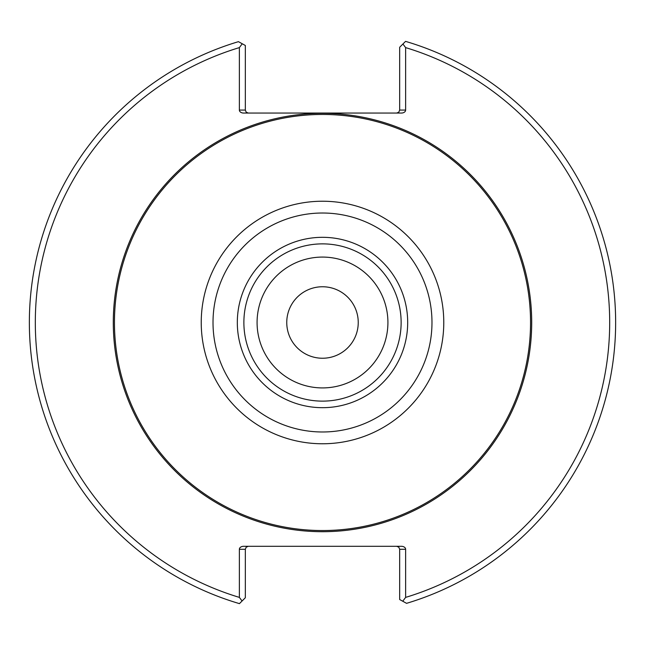 <?xml version="1.0" encoding="UTF-8"?>
<svg xmlns="http://www.w3.org/2000/svg" width="645" height="645" viewBox="0 0 645 645"><rect width="100%" height="100%" fill="white"/><g stroke="black" fill="none" stroke-linecap="round" stroke-linejoin="round"><path stroke-width="0.97" d="M387.919 322.5A65.419 65.419 0 0 0 289.79 265.845A65.419 65.419 0 0 0 289.79 379.155A65.419 65.419 0 0 0 387.919 322.5M401.134 322.5A78.634 78.634 0 0 0 283.187 254.404A78.634 78.634 0 0 0 283.187 390.596A78.634 78.634 0 0 0 401.134 322.5M407.688 322.5A85.188 85.188 0 0 0 279.906 248.728A85.188 85.188 0 0 0 279.906 396.272A85.188 85.188 0 0 0 407.688 322.5M530.545 322.5A208.045 208.045 0 0 0 218.478 142.327A208.045 208.045 0 0 0 218.478 502.673A208.045 208.045 0 0 0 530.545 322.5M396.691 546.307L398.803 547.178L399.674 549.282L405.632 549.282L405.632 597.391L402.754 601.237L406.56 603.333A293.144 293.144 0 0 0 405.56 41.369L402.932 43.997L405.632 47.609L405.632 110.069L399.674 110.069L399.674 47.254L402.932 43.997M402.754 601.237L399.674 599.536L399.674 549.282M242.246 43.763L245.326 45.464L245.326 110.069L239.368 110.069L239.368 47.609L242.246 43.763L238.44 41.667A293.144 293.144 0 0 0 239.44 603.631L242.069 601.003L239.368 597.391L239.368 549.282L245.326 549.282L245.326 597.746L242.069 601.003M245.326 549.282L246.197 547.178L248.309 546.307M405.632 597.391A287.186 287.186 0 0 0 405.632 47.609M405.632 549.282A4.209 2.975 0 0 0 401.416 546.307L243.584 546.307A4.209 2.975 0 0 0 239.368 549.282M239.368 47.609A287.186 287.186 0 0 0 239.368 597.391M399.674 110.069L398.803 112.182L396.691 113.052M239.368 110.069A4.209 2.975 180 0 0 243.584 113.052L401.416 113.052A4.209 2.975 180 0 0 405.632 110.069M248.309 113.052L246.197 112.182L245.326 110.069M358.241 322.5A35.741 35.741 0 0 0 304.625 291.548A35.741 35.741 0 0 0 304.625 353.452A35.741 35.741 0 0 0 358.241 322.5M431.981 322.5A109.481 109.481 0 0 0 267.756 227.685A109.481 109.481 0 0 0 267.756 417.315A109.481 109.481 0 0 0 431.981 322.5M443.776 322.5A121.276 121.276 0 0 0 261.862 217.478A121.276 121.276 0 0 0 261.862 427.522A121.276 121.276 0 0 0 443.776 322.5M531.698 322.5A209.198 209.198 0 0 0 217.897 141.328A209.198 209.198 0 0 0 217.897 503.672A209.198 209.198 0 0 0 531.698 322.5"/></g></svg>
